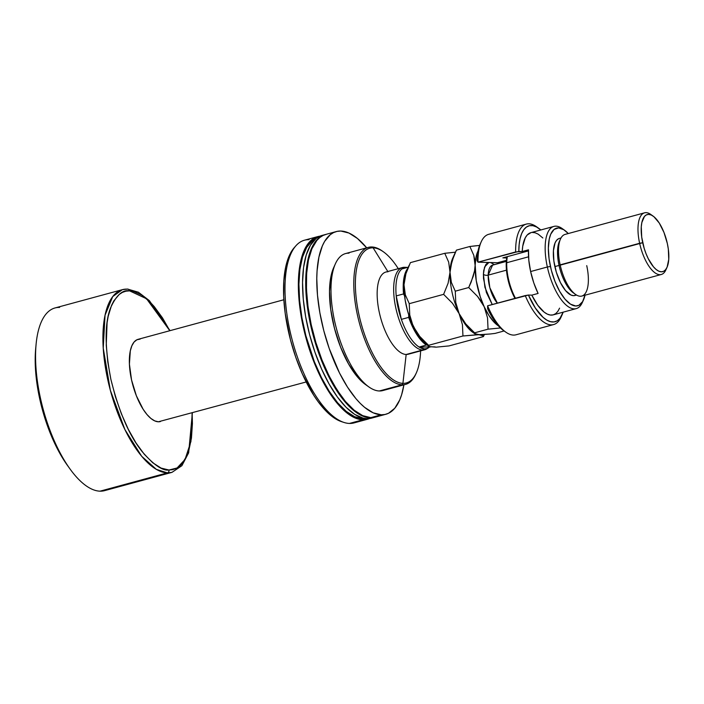 <?xml version="1.0" encoding="UTF-8"?>
<svg xmlns="http://www.w3.org/2000/svg" width="704" height="704" viewBox="0 0 704 704"><rect width="100%" height="100%" fill="white"/><g stroke="black" fill="none" stroke-linecap="round" stroke-linejoin="round"><path stroke-width="1.06" d="M427.46 348.339A42.592 17.09 -105.2 0 1 424.741 349.765L408.232 354.244A42.592 17.09 -105.2 0 1 406.164 354.482A42.592 17.09 -105.2 0 1 379.35 312.629A42.592 17.09 -105.2 0 1 387.983 271.797A42.592 17.09 -105.2 0 0 385.906 272.034L402.415 267.555A42.592 17.09 -105.2 0 1 404.483 267.318A42.592 17.09 74.8 0 0 404.422 267.309A42.592 17.09 74.8 0 0 395.868 308.211A42.592 17.09 74.8 0 0 422.664 350.002L424.494 348.894A42.002 16.861 -105.2 0 1 419.082 347.028A42.002 16.861 -105.2 0 1 401.368 319.37A42.002 16.861 -105.2 0 1 396.211 295.918A42.002 16.861 -105.2 0 1 401.914 268.937A42.002 16.861 -105.2 0 1 406.507 267.353A42.002 16.861 -105.2 0 1 406.56 267.362L404.483 267.318M368.377 247.377L345.576 253.563A70.99 28.486 74.8 0 0 335.614 325.38A70.99 28.486 74.8 0 0 379.333 390.975L402.125 384.789L402.917 383.354A69.802 28.019 -105.2 0 1 358.978 314.758A69.802 28.019 -105.2 0 1 373.129 247.834L371.826 246.972A70.99 28.486 74.8 0 0 357.438 315.022A70.99 28.486 74.8 0 0 402.125 384.789A70.99 28.486 -105.2 0 1 358.406 319.194A70.99 28.486 -105.2 0 1 368.377 247.377A70.99 28.486 -105.2 0 1 371.826 246.972A70.99 28.486 -105.2 0 1 382.862 251.442M385.968 389.18A70.99 28.486 -105.2 0 1 379.333 390.975A70.99 28.486 -105.2 0 1 368.852 386.927A70.99 28.486 -105.2 0 1 336.688 329.542A70.99 28.486 -105.2 0 1 335.412 263.762A70.99 28.486 -105.2 0 1 349.026 253.167M335.412 263.762L333.714 267.529A67.434 27.069 74.8 0 0 334.919 330.018A67.434 27.069 74.8 0 0 365.482 384.534L368.852 386.927M385.845 414.269A94.653 37.99 -105.2 0 0 403.894 384.85L401.641 394.671L399.722 399.951L394.777 408.241L388.538 413.257L385.009 414.471L381.242 414.797A94.653 37.99 -105.2 0 1 322.951 327.342A94.653 37.99 -105.2 0 1 336.239 231.581A94.653 37.99 -105.2 0 1 340.842 231.044A94.653 37.99 -105.2 0 1 366.687 247.834L357.447 238.48L348.911 233.033L340.842 231.044L337.075 231.378L333.546 232.593L330.282 234.67L324.658 241.358L322.362 245.898L318.912 257.154L317.073 270.934L316.782 278.608L317.486 295.161L319.862 312.787L323.822 330.792L329.217 348.506L339.513 373.023L347.477 387.086L355.96 398.684L360.29 403.41L364.628 407.37L373.173 412.817L381.242 414.797L370.788 417.639L381.242 414.797A94.653 37.99 -105.2 0 0 385.845 414.269L375.39 417.102A94.653 37.99 74.8 0 1 370.788 417.639L374.546 417.314M336.239 231.581L325.776 234.423A94.653 37.99 74.8 0 0 312.488 330.176A94.653 37.99 74.8 0 0 370.788 417.639L362.71 415.65L354.174 410.212L345.497 401.526L337.014 389.919L329.058 375.857L321.93 359.867L315.894 342.566L311.194 324.623L308.018 306.724L306.469 289.546L306.61 273.768L308.449 259.987L311.907 248.741L316.853 240.442L319.818 237.512L323.092 235.435L326.621 234.221M340.701 395.349L332.543 382.624L325.063 367.708L318.525 351.19L313.21 333.705L309.294 315.92L306.944 298.522L306.249 282.172L306.83 271.066A93.465 37.514 74.8 0 0 340.507 395.085M325.151 234.59L322.01 235.444A94.653 37.99 74.8 0 0 308.73 331.206A94.653 37.99 74.8 0 0 367.022 418.66L370.154 417.815A94.653 37.99 -105.2 0 1 311.863 330.352A94.653 37.99 -105.2 0 1 325.151 234.59A94.653 37.99 -105.2 0 1 325.459 234.511M362.569 418.66L365.209 418.519A93.465 37.514 74.8 0 1 362.569 418.66A93.465 37.514 74.8 0 1 305.589 334.629A93.465 37.514 74.8 0 1 316.281 238.357L312.242 240.777L306.689 247.386L302.526 257.083L299.895 269.5L298.91 284.161L299.605 300.511L301.954 317.909L305.87 335.702L314.318 361.61L321.358 377.397L329.217 391.283L337.594 402.741L346.166 411.321L354.596 416.689L362.569 418.66M370.11 418.264L366.582 419.47L362.815 419.804A94.653 37.99 -105.2 0 1 304.524 332.341A94.653 37.99 -105.2 0 1 317.812 236.588A94.653 37.99 -105.2 0 1 319.95 236.166L315.119 237.591L308.88 242.607L303.943 250.906L300.485 262.152L298.646 275.933L298.496 291.711L300.045 308.88L303.23 326.788L307.93 344.731L313.958 362.032L321.094 378.022L329.05 392.084L337.533 403.682L346.21 412.377L354.746 417.815L362.815 419.804L349.448 423.438L362.815 419.804A94.653 37.99 -105.2 0 0 367.426 419.267L354.059 422.902A94.653 37.99 74.8 0 1 349.448 423.438A94.653 37.99 -105.2 0 1 343.974 422.444A94.653 37.99 -105.2 0 1 292.591 341.51A94.653 37.99 -105.2 0 1 295.979 245.705A94.653 37.99 -105.2 0 1 309.047 239.686M317.812 236.588L304.445 240.214A94.653 37.99 74.8 0 0 291.157 335.975A94.653 37.99 74.8 0 0 349.448 423.438A94.653 37.99 -105.2 0 0 358.301 421.027M295.979 245.705L294.369 247.509A93.289 37.435 74.8 0 0 291.025 341.942A93.289 37.435 74.8 0 0 341.669 421.705A93.289 37.435 74.8 0 0 342.813 422.039M383.425 251.83L382.298 251.029A70.99 28.486 74.8 0 0 371.826 246.972L373.129 247.834A69.802 28.019 -105.2 0 1 383.425 251.83A69.802 28.019 -105.2 0 1 398.279 268.673A69.802 28.019 74.8 0 0 373.129 247.834L387.816 271.515L373.129 247.834A69.802 28.019 74.8 0 0 358.978 314.758A69.802 28.019 74.8 0 0 402.917 383.354L406.164 354.482A42.592 17.09 -105.2 0 1 379.35 312.629A42.592 17.09 -105.2 0 1 385.906 272.034M410.142 353.399A42.592 17.09 -105.2 0 1 406.164 354.482L402.917 383.354A69.802 28.019 74.8 0 0 420.605 350.882A69.802 28.019 -105.2 0 1 416.31 372.935A69.802 28.019 -105.2 0 1 402.917 383.354L402.125 384.789L379.333 390.975A70.99 28.486 74.8 0 0 382.782 390.579L405.583 384.384A70.99 28.486 -105.2 0 1 402.125 384.789A70.99 28.486 74.8 0 0 415.747 374.194L416.31 372.935M295.178 246.646L291.298 251.742L287.144 261.413L285.63 267.3L283.826 280.887L283.677 296.437L285.199 313.359L290.479 339.882L295.794 357.333L302.306 373.815L313.79 395.358L317.926 401.412L326.418 411.453L334.946 418.449L341.713 421.722M369.486 418.546A94.653 37.99 -105.2 0 1 367.426 419.267M322.854 235.242L319.326 236.456L316.052 238.533L310.438 245.221L306.222 255.042L303.556 267.617L302.562 282.471L303.266 299.024L305.642 316.642L309.602 334.655L314.996 352.361L321.605 369.09L329.19 384.19L337.445 397.082L346.069 407.273L354.719 414.374L363.062 418.106L367.022 418.66L371.659 418.123M325.996 234.388L322.458 235.602L319.194 237.679L313.579 244.367L309.355 254.188L306.698 266.763L305.703 281.618L306.407 298.17L308.783 315.797L312.743 333.802L318.129 351.516L324.746 368.236L332.323 383.337L340.586 396.229L349.202 406.428L357.852 413.521L366.194 417.261L370.154 417.815L375.074 417.19A94.653 37.99 -105.2 0 1 374.766 417.278A94.653 37.99 -105.2 0 1 370.154 417.815L367.022 418.66A94.653 37.99 74.8 0 0 371.624 418.132L374.766 417.278M333.722 267.511L331.021 276.065L329.507 291.35L330.713 309.355L334.523 328.53L340.622 347.222L348.48 363.827L357.421 376.904L365.517 384.56M416.029 373.551A70.99 28.486 -105.2 0 1 405.583 384.384M283.853 299.754L138.107 339.328A42.592 17.09 74.8 0 0 132.123 382.422A42.592 17.09 74.8 0 0 158.356 421.784L306.178 381.964M424.741 349.765A42.592 17.09 -105.2 0 1 422.664 350.002L406.164 354.482L422.664 350.002A42.592 17.09 -105.2 0 1 396.431 310.649A42.592 17.09 -105.2 0 1 402.415 267.555M168.96 470.017C162.554 471.02 153.56 464.825 141.988 451.431C129.246 435.609 118.87 411.567 110.871 379.324C104.702 347.134 104.57 323.391 110.475 308.106C116.266 295.214 122.637 289.467 129.571 290.858A2.367 2.147 -88.3 0 0 127.582 289.062A2.367 2.147 91.7 0 1 129.571 290.858L146.564 298.769L169.814 330.722L162.492 317.882L154.229 306.574L150.005 301.963L141.566 295.038L133.434 291.394L129.571 290.858L125.902 291.183L122.461 292.362L119.275 294.395L113.793 300.907L111.558 305.334L108.187 316.307L107.087 322.749L106.251 345.127L107.765 361.865L110.871 379.324L115.447 396.818L121.326 413.688L128.286 429.282L136.039 442.992L144.311 454.3L152.768 462.774L161.093 468.081L168.96 470.017A2.367 2.147 91.7 0 1 167.376 472.877A2.367 2.147 -88.3 0 0 168.96 470.017L177.1 467.966L185.055 459.422L190.942 441.443L192.139 412.931L192.421 423.641L191.444 438.126L188.857 450.384L186.982 455.541L182.16 463.619L179.265 466.479L176.079 468.512L172.63 469.691L168.96 470.017M170.051 330.66L149.371 300.643L138.398 292.222L127.547 289.062L122.373 289.661L112.728 296.578L105.046 315.216L103.233 348.128L110.352 390.333L124.907 429.598L141.68 456.28L156.332 469.357L167.376 472.877A94.653 37.99 -105.2 0 1 109.085 385.422A94.653 37.99 -105.2 0 1 122.373 289.661A94.653 37.99 -105.2 0 1 126.975 289.124A2.367 2.147 91.7 0 1 127.582 289.062M122.373 289.661L55.018 307.956A94.653 37.99 74.8 0 0 41.738 403.709A94.653 37.99 74.8 0 0 100.03 491.172L167.376 472.877L100.03 491.172A94.653 37.99 -105.2 0 1 70.004 468.961A94.653 37.99 -105.2 0 1 36.106 344.168A94.653 37.99 -105.2 0 1 59.629 307.419M36.106 344.168L35.702 348.462A88.739 35.614 74.8 0 0 67.478 465.458A88.739 35.614 74.8 0 0 68.728 467.157M406.446 267.353L401.914 268.937L408.285 267.203L401.914 268.937A42.002 16.861 74.8 0 0 396.211 295.918L403.533 293.929A42.002 16.861 -105.2 0 1 407.704 268.488A42.002 16.861 74.8 0 0 403.533 293.929L404.58 296.076L403.533 293.929L396.211 295.918L398.05 307.622L401.368 319.37A42.002 16.861 74.8 0 0 419.082 347.028L426.404 345.039A42.002 16.861 -105.2 0 1 408.69 317.381L401.368 319.37L396.211 295.918L401.368 319.37L408.69 317.381A42.002 16.861 74.8 0 0 426.404 345.039L419.082 347.028L424.494 348.894L422.664 350.002A42.592 17.09 74.8 0 0 426.598 348.955L428.366 347.864A42.002 16.861 -105.2 0 1 424.494 348.894L426.932 348.542L429.141 347.318A42.002 16.861 -105.2 0 1 428.366 347.864M430.47 346.958L419.082 347.028L430.47 346.958M67.91 466.048L60.166 453.966L53.055 439.806L46.851 424.125L41.8 407.528L38.086 390.641L35.86 374.114L35.2 358.6L35.71 348.383M108.874 488.77A94.653 37.99 -105.2 0 1 100.03 491.172A94.653 37.99 74.8 0 0 104.632 490.635L171.987 472.349A94.653 37.99 -105.2 0 1 167.376 472.877L171.987 472.349L181.896 465.696L188.654 452.822L192.377 412.861M140.175 339.09L136.893 339.786L134.086 342.038L131.868 345.778L130.31 350.838L129.413 364.144L131.542 379.922L136.374 395.78L143.167 409.306L146.978 414.524L150.885 418.44L154.73 420.886L158.356 421.784A42.592 17.09 74.8 0 0 160.433 421.538M406.56 267.362A42.002 16.861 -105.2 0 1 407.44 267.432L406.56 267.362M408.725 314.838L408.69 317.381L408.725 314.838M559.592 308.15L557.832 311.397L555.676 313.658L553.15 314.89L550.352 315.04L547.325 314.116L544.166 312.145L537.768 305.281L531.81 295.143L528.422 295.046L487.59 305.809L487.634 308.722A49.694 19.941 74.8 0 0 503.51 330.519L505.754 332.112A52.061 20.891 -105.2 0 1 487.59 305.809A52.061 20.891 74.8 0 0 515.97 334.796L553.617 324.57A52.061 20.891 -105.2 0 1 525.237 295.583L487.59 305.809L487.634 308.722L494.578 320.989L498.326 325.767L503.58 330.572M564.52 230.199L562.267 228.606A42.592 17.09 74.8 0 0 547.351 267.001L550.431 266.464A40.225 16.148 -105.2 0 1 564.52 230.199A40.225 16.148 -105.2 0 1 568.26 233.543L563.807 229.724L558.58 227.902L554.092 229.442L550.73 234.212L549.261 238.99L548.354 248.116L549.076 258.852L551.346 270.292L554.99 281.442L559.671 291.342L565.004 299.147L570.522 304.172L575.749 305.994L578.855 305.342L582.63 301.611L585.077 294.897M644.547 212.828L565.066 234.414A31.944 12.822 74.8 0 0 560.146 264.854A31.944 12.822 -105.2 0 1 560.498 238.999L559.363 241.516A29.577 11.871 74.8 0 0 559.046 265.452L642.708 242.73A29.577 11.871 -105.2 0 1 653.066 216.066A29.577 11.871 -105.2 0 1 667.322 243.443L663.969 232.434L659.252 223.036L653.893 216.7L651.226 215.002L648.701 214.377L646.422 214.861L644.468 216.427L641.846 222.534L641.274 226.838L641.714 237.142L644.178 248.345L646.061 253.748L648.287 258.746L653.426 266.763L656.137 269.482L658.803 271.181L661.329 271.797L663.608 271.322L665.553 269.755L667.102 267.159L668.756 259.336L668.316 249.04L667.322 243.443A29.577 11.871 -105.2 0 1 667.005 267.388A29.577 11.871 -105.2 0 1 654.676 268.145A29.577 11.871 -105.2 0 1 642.708 242.73L639.628 243.276A31.944 12.822 -105.2 0 1 644.547 212.828A31.944 12.822 -105.2 0 1 651.966 215.371M653.066 216.066L650.822 214.474A31.944 12.822 74.8 0 0 639.628 243.276L560.146 264.854A31.944 12.822 74.8 0 0 581.812 296.067L661.294 274.49A31.944 12.822 -105.2 0 1 639.628 243.276A31.944 12.822 74.8 0 0 652.564 270.714A31.944 12.822 74.8 0 0 665.87 269.896L667.005 267.388M561.018 237.97L559.416 238.401A29.577 11.871 74.8 0 0 554.858 266.587L559.046 265.452A29.577 11.871 -105.2 0 1 559.953 240.363M553.916 226.406L530.904 232.654A42.592 17.09 74.8 0 0 522.218 251.504L528.493 249.806A42.592 17.09 74.8 0 0 530.622 271.542L547.351 267.001A42.592 17.09 -105.2 0 1 553.916 226.406A42.592 17.09 -105.2 0 1 563.411 229.478M526.337 224.092L488.682 234.318A52.061 20.891 74.8 0 0 477.99 262.17L515.645 251.944A52.061 20.891 -105.2 0 1 526.337 224.092A52.061 20.891 -105.2 0 1 537.689 227.63M561.625 315.77A52.061 20.891 -105.2 0 1 553.617 324.57M582.886 301.171A42.592 17.09 -105.2 0 1 576.242 308.616A42.592 17.09 -105.2 0 1 547.351 267.001L530.622 271.542A42.592 17.09 74.8 0 0 538.085 293.445L531.81 295.143L528.422 295.046L535.348 308.062L543.013 317.284L546.858 320.135L550.572 321.702L554.048 321.93L557.19 320.813L559.918 318.393L563.147 312.171A49.694 19.941 -105.2 0 1 562.206 314.582A49.694 19.941 -105.2 0 1 528.422 295.046L525.237 295.583A52.061 20.891 74.8 0 0 561.07 317.09L562.206 314.582M480.313 243.848L477.523 254.056L477.03 260.489L477.99 262.17L497.534 262.733L506.449 260.313L497.534 262.733A22.475 9.02 -105.2 0 1 499.532 263.243A22.475 9.02 74.8 0 0 497.534 262.733L477.99 262.17L518.83 251.407A49.694 19.941 -105.2 0 1 538.798 228.369A49.694 19.941 -105.2 0 1 540.822 229.97L536.562 226.987L532.884 225.676L529.461 225.702L526.398 227.066L523.758 229.733L521.638 233.622L520.08 238.63L519.138 244.614L518.83 251.407L522.218 251.504L522.738 246.189L525.263 237.829L527.208 235.004L530.957 232.646M532.189 232.434L535.102 232.76L538.19 234.15L542.837 237.978M538.798 228.369L536.545 226.776A52.061 20.891 74.8 0 0 515.645 251.944L522.218 251.504L528.493 249.806L528.81 260.216L530.622 271.542L533.79 282.911L538.085 293.445L531.81 295.143A42.592 17.09 74.8 0 0 553.23 314.864L576.242 308.616M575.758 295.178L573.478 295.654L570.953 295.038L565.576 290.62L560.437 282.603L556.327 272.202L553.863 260.999L553.423 250.694L555.078 242.871L556.626 240.284L558.571 238.718M528.449 250.906L502.832 257.858L506.792 257.972L502.832 257.858L528.449 250.906M574.394 293.524A29.577 11.871 -105.2 0 1 559.046 265.452L554.858 266.587A29.577 11.871 74.8 0 0 574.922 295.495L576.523 295.055M666.406 268.541A31.944 12.822 -105.2 0 1 661.294 274.49M586.731 265.628A31.944 12.822 -105.2 0 1 575.546 294.422A31.944 12.822 -105.2 0 1 560.146 264.854L559.046 265.452A29.577 11.871 74.8 0 0 573.302 292.829L575.546 294.422M547.351 267.001A42.592 17.09 74.8 0 0 564.59 303.591A42.592 17.09 74.8 0 0 582.34 302.5L583.466 299.992A40.225 16.148 -105.2 0 1 566.711 301.013A40.225 16.148 -105.2 0 1 550.431 266.464L547.351 267.001M585.006 295.205A40.225 16.148 -105.2 0 1 583.466 299.992M477.99 262.17A52.061 20.891 -105.2 0 1 481.228 241.798L480.093 244.306A49.694 19.941 74.8 0 0 477.03 260.489L477.99 262.17M506.722 262.733A33.132 13.297 -105.2 0 1 507.355 256.634A33.132 13.297 74.8 0 0 506.722 262.733L528.546 256.81L506.722 262.733A33.132 13.297 74.8 0 0 515.469 298.241A33.132 13.297 -105.2 0 1 506.722 262.733L506.229 263.604L506.722 262.733M507.047 256.714A31.944 12.822 74.8 0 0 506.229 263.604L506.37 269.113L508.332 281.09L512.248 292.811L514.958 298.373A31.944 12.822 74.8 0 1 506.229 263.604L507.047 256.714M488.866 262.486L484.59 266.992L483.402 274.226L483.516 278.511L486.394 292.494L492.228 304.55L484.915 287.311L483.402 274.226A3.546 1.954 -178.4 0 0 488.198 275.132L489.826 287.672L497.367 303.151A21.296 8.545 74.8 0 1 488.198 275.132L506.466 270.169L488.198 275.132A3.546 1.954 1.6 0 1 483.402 274.226L483.736 270.415L485.681 264.783L487.212 263.173L489.042 262.46M492.562 265.135A21.296 8.545 74.8 0 0 488.198 275.132L492.562 265.135L506.352 261.395M455.435 252.182L444.761 253.299L410.397 262.636L444.761 253.299L448.686 262.134L450.014 272.246L448.096 283.254L443.617 294.351L409.253 303.679L405.328 294.853L403.999 284.742L405.918 273.733L410.397 262.636L405.918 273.733L403.999 284.742A42.592 17.09 74.8 0 0 413.09 326.084L409.746 314.952L409.253 303.679L443.617 294.351L452.47 303.274L459.105 313.588L462.449 324.72L462.942 335.993L428.578 345.321L419.725 336.398L413.09 326.084A42.592 17.09 74.8 0 0 426.703 344.766L429.044 346.43M483.41 336.582L484.378 334.532L483.41 336.582L449.038 345.91L436.102 347.16L429.352 346.606L428.578 345.321L462.942 335.993L479.002 334.699L483.314 335.87L483.41 336.582L449.038 345.91L436.102 347.16L429.352 346.606L419.725 336.398L413.09 326.084L409.746 314.952L409.253 303.679L405.328 294.853L403.999 284.742L405.134 299.948L407.51 310.746L410.995 321.2L417.789 334.726L422.902 341.405L426.738 344.793M474.646 333.458L474.646 333.458A42.592 17.09 -105.2 0 1 459.105 313.588L462.449 324.72L462.942 335.993L477.541 334.69L481.228 334.893L483.314 335.87M455.435 252.19L444.761 253.299L448.686 262.134L450.014 272.246A42.592 17.09 74.8 0 0 459.105 313.588A42.592 17.09 -105.2 0 1 450.014 272.246L448.096 283.254L443.617 294.351L452.47 303.274L459.105 313.588L455.761 302.456L455.268 291.183L451.343 282.357L450.014 272.246A42.592 17.09 -105.2 0 1 453.526 256.67L453.526 256.67M429.352 346.606L428.666 346.034M409.138 265.302L406.63 270.873A42.592 17.09 74.8 0 0 403.999 284.742L404.932 276.258L406.648 270.829M430.593 346.782L435.222 346.914M455.154 252.806L452.646 258.377A42.592 17.09 74.8 0 0 450.014 272.246L451.942 261.228L456.412 250.14L469.858 246.488L473.783 255.314L474.839 260.198L476.247 280.641L480.242 296.745L484.202 306.768L488.902 315.418L494.014 322.089L498.397 325.855A42.592 17.09 -105.2 0 1 484.202 306.768A42.592 17.09 -105.2 0 1 475.112 265.426A42.592 17.09 -105.2 0 1 478.051 250.914M475.367 334.11L474.681 333.538L479.002 334.699L490.274 333.986L495.053 333.414L504.126 330.959L495.053 333.414L490.274 333.986L480.454 334.717L475.367 334.11L465.74 323.902L459.105 313.588A42.592 17.09 74.8 0 0 472.718 332.27L475.059 333.934M478.271 250.483L476.045 256.942L474.54 270.908L473.194 276.434L468.714 287.531L477.576 296.454L484.202 306.768L487.546 317.9L488.039 329.173L500.975 327.923L488.039 329.173L474.593 332.825L465.74 323.902L459.105 313.588L457.019 308.088L455.761 302.456L455.268 291.183L468.714 287.531L477.576 296.454L481.237 301.418L484.202 306.768L487.546 317.9L488.039 329.173L474.593 332.825L474.681 333.538M490.582 262.53L494.384 264.642L490.574 262.53M474.654 245.916L469.858 246.488L473.783 255.314L475.112 265.426L474.54 270.908L471.196 282.005L468.714 287.531L455.268 291.183L451.343 282.357L450.014 272.246L450.586 266.763L453.93 255.658L456.412 250.14L469.858 246.488L479.046 245.485L474.654 245.916M479.618 245.441L479.046 245.485L479.618 245.441M343.974 422.444L341.669 421.705M404.422 267.309L406.507 267.353M70.004 468.961L67.478 465.458"/></g></svg>
